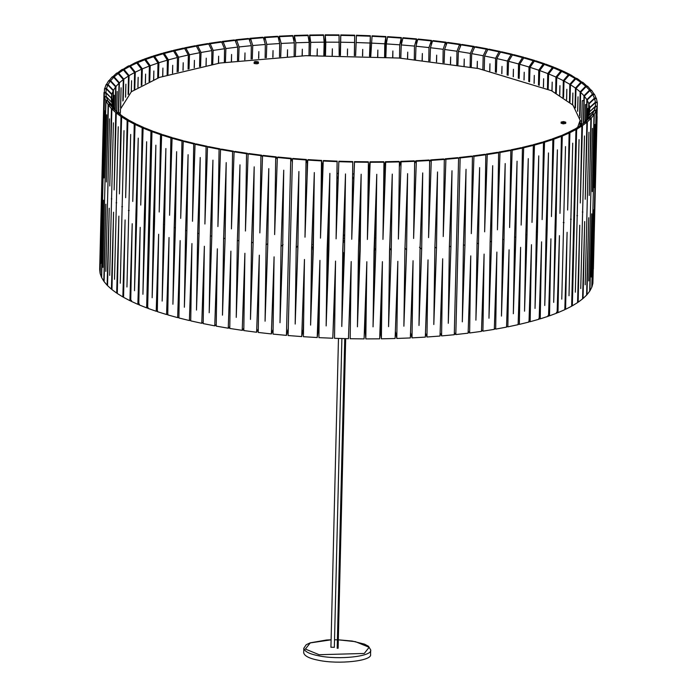 <?xml version="1.0" encoding="UTF-8"?>
<svg xmlns="http://www.w3.org/2000/svg" width="697" height="697" viewBox="0 0 697 697"><rect width="100%" height="100%" fill="white"/><g stroke="black" fill="none" stroke-linecap="round" stroke-linejoin="round"><path stroke-width="1.05" d="M444.311 159.421L431.286 160.388L428.577 237.625L429.648 160.493L416.336 161.242L413.609 238.47L414.663 161.321L401.115 161.843L398.379 239.054L399.416 161.896L385.694 162.192L382.949 239.385L383.977 162.209L370.133 162.279L367.389 239.463L368.408 162.27L354.494 162.113L351.741 239.28L352.76 162.079L338.838 161.687L336.093 238.844L337.113 161.626L323.234 161.016L320.489 238.147L321.517 160.92L307.734 160.083L304.998 237.207L306.035 159.962L292.418 158.907L288.096 335.527L301.723 336.581L304.458 259.458L303.422 336.703L317.196 337.54L319.94 260.399L318.921 337.636L332.8 338.245L335.545 261.096L334.525 338.306L348.448 338.698L351.201 261.532L350.182 338.733L364.095 338.89L366.84 261.715L365.82 338.899L379.665 338.829L382.409 261.636L381.381 338.812L395.103 338.515L397.839 261.305L396.802 338.463L410.341 337.94L413.068 260.722L412.014 337.862L425.327 337.113L428.036 259.876L426.965 337.008L439.999 336.041L442.682 258.787L441.593 335.91L454.287 334.726L458.6 158.106L445.914 159.291L443.231 236.536L444.311 159.421L443.606 158.96L430.676 159.927L429.622 162.018M298.908 171.488L296.199 247.705L295.18 324.053L297.889 247.836L298.908 171.488M314.321 172.551L311.594 248.785L310.592 325.124L313.31 248.89L314.321 172.551M329.873 173.37L327.146 249.613L326.144 325.935L328.871 249.692L329.873 173.37M345.503 173.936L342.776 250.197L341.783 326.501L344.51 250.24L345.503 173.936M361.159 174.241L358.432 250.519L357.43 326.815L360.166 250.537L361.159 174.241M376.772 174.294L374.045 250.58L373.043 326.867L375.77 250.58L376.772 174.294M392.28 174.093L389.562 250.397L388.551 326.658L391.27 250.362L392.28 174.093M407.614 173.631L404.913 249.953L403.885 326.205L406.595 249.883L407.614 173.631M422.722 172.917L420.03 249.247L418.993 325.49L421.685 249.16L422.722 172.917M437.542 171.959L434.867 248.298L433.813 324.523L436.488 248.176L437.542 171.959M452.004 170.748L449.347 247.104L448.276 323.312L450.924 246.956L452.004 170.748M431.286 160.388L430.676 159.927M416.336 161.242L415.839 160.772L429.056 160.031L429.648 160.493M415.839 160.772L414.628 163.638M401.115 161.843L400.731 161.364L414.184 160.85L414.663 161.321M400.731 161.364L399.355 166.923M385.694 162.192L385.432 161.713L399.05 161.416L399.416 161.896M385.432 161.713L384.448 165.659L383.62 189.288M370.133 162.279L369.985 161.8L383.733 161.73L383.977 162.209M369.985 161.8L369.358 165.747L367.763 210.991M354.494 162.113L354.468 161.634L368.277 161.791L368.408 162.27M354.468 161.634L351.837 232.223M338.838 161.687L338.934 161.216L352.752 161.599L352.76 162.079M336.668 222.665L337.113 161.626M337.217 161.155L323.443 160.545L323.234 161.016M321.831 200.501L322.319 164.431L321.517 160.92M307.734 160.083L308.065 159.622L321.735 160.449M306.035 159.962L306.375 159.5L307.307 163.507L307.107 177.796M292.418 158.907L292.853 158.454L306.375 159.5M301.723 336.581L303.256 329.359L303.683 317.057M317.196 337.54L318.268 330.282L319.47 296.199M332.8 338.245L335.362 275.402M351.018 266.707L350.182 338.733M365.899 288.288L365.306 331.598L365.82 338.899M380.693 309.851L380.396 331.511L381.381 338.812M395.356 331.171L396.802 338.463M410.533 332.617L412.014 337.862M425.475 333.088L426.965 337.008M440.103 332.931L441.593 335.91M445.914 159.291L445.191 158.829L457.79 157.653L458.6 158.106M445.191 158.829L444.303 160.371M298.002 239.332L297.663 254.405M296.199 247.705L297.776 245.875M313.711 218.64L312.3 277.197M311.594 248.785L312.709 246.921M329.55 198.096L327.79 247.723L327.093 299.353M327.146 249.613L327.79 247.723M345.459 177.5L342.95 248.289L341.974 321.056M342.776 250.197L342.95 248.289M357.666 309.259L359.809 248.62L360.602 189.906M360.166 250.537L359.809 248.62M373.557 288.07L375.456 211.208M375.77 250.58L374.951 248.655M389.353 266.315L390.198 232.563M391.27 250.362L389.98 248.446M406.595 249.883L404.844 247.984M419.481 247.278L421.685 249.16M436.488 248.176L434.911 247.078M450.924 246.956L449.391 246.05M569.127 133.049L562.305 136.02L559.97 213.387L561.407 136.377L553.836 139.208L551.458 216.567L552.852 139.557L544.549 142.24L542.127 219.59L543.468 142.571L534.477 145.098L532.011 222.43L533.318 145.403L523.674 147.764L521.164 225.087L522.428 148.052L512.164 150.238L509.62 227.544L510.849 150.491L500.01 152.495L497.431 229.801L498.625 152.73L487.247 154.542L484.642 231.831L485.809 154.751L473.943 156.355L471.303 233.634L472.435 156.546L460.142 157.94L455.821 334.56L468.123 333.166L470.763 255.886L469.63 332.974L481.488 331.371L484.101 254.083L482.934 331.162L494.312 329.35L496.891 252.053L495.689 329.115L506.536 327.111L509.08 249.805L507.852 326.858L518.115 324.671L520.624 247.339L519.352 324.384L529.006 322.023L531.471 244.682L530.164 321.718L539.156 319.191L541.578 241.842L540.236 318.86L548.53 316.177L550.918 238.818L549.524 315.828L557.095 312.997L559.43 235.638L557.992 312.639L564.805 309.668L567.097 232.301L565.607 309.294L571.645 306.201L575.957 129.581L569.928 132.674L567.637 210.05L569.127 133.049L567.48 132.787L560.24 136.168M466.04 169.293L463.409 245.666L462.311 321.857L464.943 245.492L466.04 169.293M479.632 167.602L477.027 243.985L475.903 320.167L478.499 243.784L479.632 167.602M492.701 165.686L490.13 242.077L488.972 318.25L491.542 241.859L492.701 165.686M505.194 163.542L502.659 239.951L501.465 316.107L504.009 239.698L505.194 163.542M517.069 161.19L514.569 237.607L513.341 313.755L515.841 237.337L517.069 161.19M528.274 158.628L525.808 235.063L524.545 311.193L527.01 234.767L528.274 158.628M538.755 155.875L536.333 232.319L535.026 308.449L537.448 232.005L538.755 155.875M548.487 152.939L546.099 229.391L544.758 305.513L547.136 229.06L548.487 152.939M557.408 149.838L555.073 226.298L553.688 302.402L556.014 225.941L557.408 149.838M565.511 146.57L561.782 299.144L565.511 146.57M572.734 143.164L569.005 295.737L572.734 143.164M562.305 136.02L560.71 135.732M553.836 139.208L552.303 138.903L559.822 136.098L561.407 136.377M552.303 138.903L551.832 139.348M544.549 142.24L543.085 141.918L551.327 139.243L552.852 139.557M543.085 141.918L542.614 142.371M534.477 145.098L533.092 144.749L542.022 142.24L543.468 142.571M533.092 144.749L532.621 145.22M523.674 147.764L522.367 147.398L531.942 145.046L533.318 145.403M522.367 147.398L521.896 147.895M512.164 150.238L510.945 149.846L521.138 147.677L522.428 148.052M510.945 149.846L510.474 150.369M500.01 152.495L498.886 152.085L509.646 150.108L510.849 150.491M498.886 152.085L498.407 152.652M487.247 154.542L486.218 154.115L497.51 152.321L498.625 152.73M486.218 154.115L485.739 154.725M473.943 156.355L473.01 155.919L484.79 154.325L485.809 154.751M473.01 155.919L472.435 156.72M472.435 156.546L471.521 156.111L459.314 157.496L458.591 158.62M454.348 332.242L455.002 334.116L455.821 334.56M460.142 157.94L459.314 157.496M468.184 331.284L469.63 332.974M481.54 329.925L482.934 331.162M494.347 328.261L495.689 329.115M506.562 326.335L507.852 326.858M518.054 324.018L519.352 324.384M528.779 321.369L530.164 321.718M538.772 318.538L540.236 318.86M547.99 315.523L549.524 315.828M556.398 312.352L557.992 312.639M564.823 309.172L565.607 309.294M569.928 132.674L568.273 132.413L574.267 129.346L575.957 129.581M568.273 132.413L567.802 132.839M464.943 245.492L463.444 244.734M478.499 243.784L477.053 243.157M491.542 241.859L490.157 241.319M504.009 239.698L502.685 239.254M515.841 237.337L514.586 236.954M527.01 234.767L525.826 234.445M537.448 232.005L536.35 231.744M547.136 229.06L546.117 228.843M555.091 225.767L556.014 225.941M564.065 222.674L563.237 222.535M571.244 219.259L570.512 219.154M583.598 123.23L584.33 96.151L589.915 90.601L591.736 90.54L594.306 94.574M586.586 119.466L587.092 100.054L592.746 94.6L594.576 94.565L596.275 98.608M588.608 115.65L588.913 103.975L594.593 98.608L596.449 98.608L597.268 102.651M596.266 110.231L594.419 110.143L588.738 115.275L589.767 107.896L595.465 102.616L597.32 102.651L595.351 183.633L597.207 106.676L596.266 110.231L594.297 187.632L596.101 110.666L594.28 114.177L592.25 191.579L594.001 114.613L591.309 118.063L589.226 195.465L590.917 118.49L587.371 121.87L585.236 199.264L586.874 122.289L582.474 125.591L580.296 202.975L581.882 125.991L576.654 129.198L572.333 305.817L577.56 302.611L579.747 225.227L578.162 302.21L582.561 298.908L584.696 221.515L583.049 298.49L586.604 295.11L588.686 217.717L586.996 294.683L589.679 291.233L591.709 213.831L589.958 290.797L591.779 287.286L593.757 209.884L591.953 286.85L592.886 283.296L594.811 205.894L593.008 279.27M580.009 117.871L580.636 92.292L586.125 86.637L587.911 86.55L591.344 90.558M579.059 139.635L575.33 292.2L579.059 139.635M584.478 135.976L580.749 288.541L584.478 135.976M588.948 132.221L585.219 284.785L588.948 132.221M592.459 128.37L588.73 280.943L592.459 128.37M594.994 124.458L591.265 277.023L594.994 124.458M596.545 120.485L592.816 273.05L596.545 120.485M597.102 116.469L593.374 269.033M594.314 94.121L592.476 94.156L586.857 99.654L586.395 119.727M596.292 98.164L594.436 98.164L588.765 103.574L588.477 115.92M597.277 102.206L595.421 102.18L589.723 107.495L589.61 112.078M597.268 106.232L595.412 106.171L589.697 111.755M589.653 111.799L595.351 106.615L597.207 106.676M594.28 114.177L592.441 114.064L586.804 119.109L588.582 115.676L594.245 110.579L596.101 110.666M591.309 118.063L589.496 117.915L583.92 122.881L586.552 119.501L592.162 114.491L594.001 114.613M583.337 123.508L589.113 118.342L590.917 118.49M585.123 122.114L587.371 121.87M582.474 125.591L580.732 125.382L585.097 122.114L586.874 122.289M580.732 125.382L580.261 125.8M581.882 125.991L580.139 125.782L574.485 129.381M571.653 305.722L572.333 305.817M576.654 129.198L574.947 128.962M577.578 302.141L578.162 302.21M582.57 298.447L583.049 298.49M591.352 90.096L589.549 90.157L583.99 95.75L583.38 123.465M577.525 215.713L576.881 215.634M582.884 212.054L582.352 212.001M589.253 112.374L589.218 113.82L589.557 112.383M588.651 108.444L587.867 108.453L587.649 117.654M587.623 117.706L587.867 108.453M586.743 104.506L585.524 104.541L585.149 121.426M585.071 121.522L585.524 104.541M581.577 124.798L582.239 100.656L581.716 124.702M582.239 100.656L583.886 100.586M592.476 94.156L589.915 90.601M594.436 98.164L592.746 94.6M595.421 102.18L594.593 98.608M595.412 106.171L595.465 102.616M594.419 110.143L595.351 106.615M592.441 114.064L594.245 110.579M589.496 117.915L592.162 114.491M585.585 121.696L589.113 118.342M589.549 90.157L586.125 86.637M589.706 111.398L589.767 107.896M589.723 107.495L588.913 103.975M588.765 103.574L587.092 100.054M586.857 99.654L584.33 96.151M583.99 95.75L580.636 92.292M496.377 72.392L496.83 58.565L500.42 52.136L501.552 51.787L512.33 54.305L512.312 55.107M508.096 75.32L508.549 61.319L512.408 54.958L513.628 54.627L523.822 57.293L523.813 57.929M519.169 78.456L519.631 64.246L523.743 57.947L525.05 57.642L534.625 60.465L534.616 61.057M529.572 81.793L530.025 67.33L534.381 61.101L535.775 60.822L544.679 63.776L544.671 64.342M539.243 85.356L539.705 70.563L544.279 64.412L545.751 64.15L553.958 67.234L553.949 67.775M548.156 89.138L548.617 73.926L553.401 67.853L554.934 67.626L562.418 70.815L562.409 71.338M556.267 93.163L556.737 77.411L561.704 71.425L563.298 71.216L570.024 74.509L570.015 75.015M563.542 97.51L564.021 81.009L569.153 75.102L570.808 74.927L576.733 78.787M569.946 102.302L570.451 84.694L575.731 78.874L577.43 78.726L582.553 82.647M575.443 107.948L575.992 88.458L581.394 82.725L583.145 82.603L587.423 86.567M484.241 69.717L484.572 56.004L487.83 49.504L488.867 49.139L500.176 51.482L500.167 52.597M512.33 54.305L511.11 54.636L507.372 61.031L507.146 75.067M523.822 57.293L522.523 57.607L518.524 63.932L518.28 78.186M534.625 60.465L533.24 60.744L528.988 67.008L528.744 81.514M544.679 63.776L543.224 64.037L538.746 70.223L538.485 85.051M553.958 67.234L552.425 67.47L547.737 73.577L547.459 88.815M562.418 70.815L560.824 71.024L555.936 77.053L555.64 92.832M570.024 74.509L568.369 74.692L563.315 80.634L562.993 97.153M576.75 78.299L575.042 78.456L569.832 84.311L569.475 101.901M582.561 82.176L580.81 82.298L575.461 88.066L575.06 107.469M587.44 86.114L585.654 86.21L580.174 91.873L579.59 115.807M500.176 51.482L499.052 51.839L495.593 58.295L495.375 72.157M577.621 111.154L578.022 96.805L577.717 111.32M572.551 104.707L572.882 93.015L572.646 104.803M566.548 99.61L566.853 89.294L566.644 99.68M559.665 95.088L559.952 85.653L559.769 95.149M551.928 90.924L552.198 82.115L552.033 90.976M543.381 87.038L543.643 78.7L543.486 87.081M534.05 83.379L534.303 75.407L534.163 83.422M523.97 79.946L524.222 72.253L524.092 79.981M513.192 76.714L513.436 69.256L513.314 76.748M501.762 73.69L502.006 66.424L501.884 73.725M489.712 70.885L489.956 63.767L489.843 70.911M511.11 54.636L500.42 52.136M522.523 57.607L512.408 54.958M533.24 60.744L523.743 57.947M543.224 64.037L534.381 61.101M552.425 67.47L544.279 64.412M560.824 71.024L553.401 67.853M568.369 74.692L561.704 71.425M575.042 78.456L569.153 75.102M580.81 82.298L575.731 78.874M585.654 86.21L581.394 82.725M499.052 51.839L487.83 49.504M538.746 70.223L530.025 67.33M528.988 67.008L519.631 64.246M518.524 63.932L508.549 61.319M507.372 61.031L496.83 58.565M495.593 58.295L484.572 56.004M580.174 91.873L575.992 88.458M575.461 88.066L570.451 84.694M569.832 84.311L564.021 81.009M563.315 80.634L556.737 77.411M555.936 77.053L548.617 73.926M547.737 73.577L539.705 70.563M340.058 55.403L340.789 34.92L354.712 35.19L354.442 55.682M355.618 55.716L356.446 35.242L370.351 35.739L370.081 56.248M370.778 56.283L372.076 35.817L385.911 36.549L385.633 57.093M385.859 57.102L386.321 43.894L387.619 36.653L401.324 37.594L401.211 46.202M400.792 58.173L401.254 44.939L403.023 37.734L416.545 38.901L416.466 44.338M415.525 59.498L415.987 46.229L417.703 39.502L418.209 39.058L431.487 40.435L431.434 44.547M429.988 61.066L430.45 47.744L432.506 41.053L433.125 40.618L446.115 42.212L446.071 45.383M444.137 62.878L444.599 49.487L446.977 42.839L447.709 42.421L460.351 44.207L460.316 46.682M457.903 64.917L458.365 51.447L461.066 44.852L461.902 44.442L474.152 46.429L474.117 48.346M471.242 67.191L471.695 53.625L474.701 47.074L475.642 46.69L487.447 48.86L487.412 50.341M324.671 55.368L325.168 34.85L339.056 34.894L339.16 55.394M347.367 54.052L347.542 48.964L347.454 55.516M340.432 55.411L340.789 34.92M354.712 35.19L354.337 55.682M370.351 35.739L369.506 56.222M385.911 36.549L384.779 43.798L384.596 57.023M401.324 37.594L399.729 44.826L399.547 58.078M416.545 38.901L414.48 46.08L414.297 59.376M431.487 40.435L428.977 47.579L428.794 60.927M446.115 42.212L445.392 42.63L443.161 49.295L442.97 62.713M460.351 44.207L459.523 44.617L456.971 51.238L456.77 64.734M474.152 46.429L473.219 46.821L470.353 53.39L470.144 66.99M487.447 48.86L486.419 49.234L483.195 55.743L482.864 69.43M325.482 55.359L325.813 42.151L325.168 34.85M322.18 190.656L322.415 181.081M322.467 178.955L322.476 178.371M322.511 177.238L322.528 176.376M477.123 68.289L477.358 61.31L477.253 68.315M464.01 65.919L464.246 59.045L464.141 65.945M450.428 63.776L450.663 56.98L450.567 63.793M436.444 61.859L436.679 55.141L436.583 61.876M422.121 60.177L422.347 53.521L422.26 60.195M407.501 58.748L407.728 52.127L407.64 58.757M392.646 57.563L392.881 50.977L392.794 57.572M377.626 56.623L377.861 50.062L377.765 56.631M362.492 55.943L362.728 49.391L362.64 55.943M332.138 55.351L332.373 48.79L332.286 55.351M354.686 35.669L340.859 35.399M370.203 36.218L356.402 35.721M385.641 37.011L371.919 36.288M400.949 38.056L387.349 37.115M416.048 39.346L402.631 38.187M430.885 40.87L417.703 39.502M445.392 42.63L432.506 41.053M459.523 44.617L446.977 42.839M473.219 46.821L461.066 44.852M486.419 49.234L474.701 47.074M339.143 35.373L325.36 35.329M399.729 44.826L386.321 43.894M384.779 43.798L371.24 43.092M369.689 43.022L356.08 42.534M354.52 42.491L340.894 42.221M339.334 42.203L325.813 42.151M483.195 55.743L471.695 53.625M470.353 53.39L458.365 51.447M456.971 51.238L444.599 49.487M443.161 49.295L430.45 47.744M428.977 47.579L415.987 46.229M414.48 46.08L401.254 44.939M184.635 48.476L184.653 47.832L195.221 45.732L196.388 46.133L199.812 52.702L199.595 66.624M196.537 46.411L196.563 45.488L207.68 43.58L208.76 43.998L211.905 50.611L211.688 64.377M209.048 44.617L209.091 43.353L220.722 41.646L221.698 42.081L224.547 48.738L224.347 62.373M222.134 43.101L222.195 41.445L234.279 39.947L235.159 40.391L237.703 47.091L237.503 60.613M235.734 41.907L235.813 39.773L248.315 38.483L249.082 38.927L251.321 45.671L251.12 59.106M249.796 41.079L249.892 38.335L262.76 37.255L263.422 37.716L265.33 44.477L265.139 57.842M264.25 40.67L264.372 37.133L277.554 36.279L278.103 36.749L279.68 43.536L279.497 56.84M279.044 40.801L279.209 36.183L292.644 35.547L294.317 42.831L294.134 56.091M294.108 41.681L294.334 35.486L307.969 35.077L309.189 42.369L309.006 55.603M309.041 53.085L309.677 35.042L323.469 34.859L324.157 42.16L323.835 55.368M173.405 50.986L173.414 50.376L183.381 48.102L184.644 48.485L188.329 54.993L188.094 69.116M189.026 68.898L189.479 54.749L185.907 48.215L184.653 47.832M200.57 66.433L201.032 52.475L197.721 45.889L196.563 45.488M212.716 64.202L213.177 50.411L210.163 43.772L209.091 43.353M225.419 62.216L225.88 48.563L223.162 41.881L222.195 41.445M238.627 60.482L239.088 46.934L236.675 40.217L235.813 39.773M252.279 58.992L252.741 45.532L250.65 38.788L249.892 38.335M266.324 57.755L266.785 44.373L265.026 37.594L264.372 37.133M280.708 56.771L281.179 43.449L279.209 36.183M295.371 56.039L295.842 42.77L294.334 35.486M309.677 35.042L310.723 42.334L310.261 55.568M178.275 71.573L178.624 57.215L174.755 50.742L173.414 50.376M317.065 55.446L317.292 48.868L317.205 55.438M302.097 55.795L302.332 49.191L302.237 55.795M287.33 56.405L287.556 49.757L287.469 56.396M272.806 57.276L273.041 50.567L272.945 57.267M258.604 58.4L258.831 51.622L258.735 58.382M244.76 59.776L244.995 52.92L244.9 59.759M231.352 61.397L231.587 54.444L231.482 61.38M218.414 63.27L218.649 56.196L218.544 63.253M206.007 65.387L206.242 58.165L206.129 65.37M194.184 67.748L194.419 60.351L194.306 67.722M182.98 70.353L183.224 62.73L183.102 70.319M196.388 46.133L185.907 48.215M208.76 43.998L197.721 45.889M221.698 42.081L210.163 43.772M235.159 40.391L223.162 41.881M249.082 38.927L236.675 40.217M263.422 37.716L250.65 38.788M278.103 36.749L265.026 37.594M293.08 36.026L279.75 36.653M308.292 35.556L294.753 35.956M323.678 35.338L309.991 35.521M184.644 48.485L174.755 50.742M237.703 47.091L225.88 48.563M224.547 48.738L213.177 50.411M211.905 50.611L201.032 52.475M199.812 52.702L189.479 54.749M188.329 54.993L178.624 57.215M324.157 42.16L310.723 42.334M309.189 42.369L295.842 42.77M294.317 42.831L281.179 43.449M279.68 43.536L266.785 44.373M265.33 44.477L252.741 45.532M251.321 45.671L239.088 46.934M106.205 84.929L108.471 81L110.292 81.131L115.65 86.898L115.136 109.568M108.793 81.018L111.929 77.149L113.724 77.306L119.004 83.161L118.351 113.132M112.356 77.184L116.347 73.385L118.107 73.568L123.291 79.51L122.838 101.021M116.878 73.438L121.705 69.717L123.43 69.935L128.492 75.964L128.117 94.496M122.341 69.805L127.987 66.171L129.668 66.415L134.591 72.523L134.251 89.599M128.727 66.285L135.174 62.756L136.795 63.026L141.561 69.212L141.247 85.365M136.002 62.896L136.02 62.39L143.216 59.489L144.784 59.785L149.367 66.041L149.08 81.54M144.148 59.663L144.157 59.132L152.103 56.37L153.601 56.692L157.984 63.018L157.714 78.038M153.113 56.588L153.131 56.039L161.791 53.434L163.211 53.774L167.385 60.16L167.123 74.814M162.889 53.695L162.906 53.111L172.229 50.663L173.579 51.029L177.474 57.494L177.125 71.878M104.602 88.894L105.988 84.921L107.835 85.017L113.236 90.697L112.888 105.63M113.036 106.118L113.437 90.305L108.061 84.59L106.214 84.476M115.327 109.943L115.946 86.506L110.631 80.704L108.802 80.564M118.568 113.306L119.396 82.786L114.16 76.888L112.365 76.722M123.186 100.42L123.778 79.144L118.656 73.168L116.896 72.976M128.553 94.086L129.076 75.598L124.075 69.543L122.358 69.325M134.774 89.251L135.27 72.174L130.409 66.041L128.736 65.788M141.84 85.043L142.319 68.872L137.631 62.66L136.02 62.39M149.742 81.244L150.221 65.718L145.717 59.428L144.157 59.132M158.454 77.768L158.916 62.713L154.621 56.361L153.131 56.039M162.906 53.111L164.318 53.46L168.395 59.881L167.933 74.562M111.694 102.285L111.895 94.139L106.467 88.528L104.611 88.449M172.473 73.194L172.717 65.309L172.586 73.159M162.654 76.278L162.915 68.062L162.767 76.243M153.593 79.632L153.863 70.989L153.706 79.589M145.325 83.283L145.603 74.082L145.429 83.231M137.867 87.282L138.163 77.323L137.971 87.221M131.263 91.786L131.585 80.686L131.358 91.708M125.512 97.231L125.887 84.18L125.617 97.118M120.537 107.791L121.086 87.778L120.686 106.789M120.346 114.656L120.372 113.768M116.678 111.598L117.218 91.464L116.774 111.712M113.96 107.713L114.282 95.236L114.003 107.782M112.182 103.818L112.304 99.061L112.191 103.844M110.292 81.131L108.061 84.59M113.724 77.306L110.631 80.704M118.107 73.568L114.16 76.888M123.43 69.935L118.656 73.168M129.668 66.415L124.075 69.543M136.795 63.026L130.409 66.041M144.784 59.785L137.631 62.66M153.601 56.692L145.717 59.428M163.211 53.774L154.621 56.361M173.579 51.029L164.318 53.46M107.835 85.017L106.467 88.528M128.492 75.964L123.778 79.144M123.291 79.51L119.396 82.786M119.004 83.161L115.946 86.506M115.65 86.898L113.437 90.305M113.236 90.697L111.895 94.139M177.474 57.494L168.395 59.881M167.385 60.16L158.916 62.713M157.984 63.018L150.221 65.718M149.367 66.041L142.319 68.872M141.561 69.212L135.27 72.174M134.591 72.523L129.076 75.598M99.68 269.077L101.562 192.111L99.68 269.521L100.063 273.111L101.997 196.153L100.168 273.555L101.431 277.153L103.426 200.196L101.649 277.606L103.792 281.187L105.839 204.23L104.114 281.64L107.129 285.204L109.229 208.237L107.556 285.648L111.424 289.177L113.576 212.21L111.964 289.612L116.669 293.088L118.873 216.122L117.305 293.515L122.846 296.931L125.094 219.956L123.578 297.349L129.912 300.686L132.212 223.711L130.748 301.095L137.858 304.336L140.202 227.353L138.781 304.737L146.64 307.874L150.953 131.254L143.103 128.117L140.75 205.101L142.171 127.717L135.061 124.475L132.761 201.459L134.225 124.066L127.9 120.729L125.643 197.704L127.159 120.311L121.626 116.896L119.422 193.871L120.99 116.469L116.277 112.992L114.125 189.959L115.746 112.557L111.868 109.028L109.769 185.986L111.442 108.584L108.427 105.02L106.38 181.978L108.113 104.567L105.961 100.987L103.966 177.944L105.752 100.534L104.48 96.935L102.546 173.901L104.376 96.491L103.992 92.901L102.111 169.859L104.498 88.885L106.353 88.963L111.781 94.565L111.607 101.657M103.792 106.719L100.063 259.293L103.792 106.719M104.724 110.762L100.995 263.335L104.724 110.762M106.65 114.805L102.921 267.369L106.65 114.805M109.551 118.83L105.822 271.394L109.551 118.83M113.419 122.82L109.69 275.385L113.419 122.82M118.246 126.758L114.517 279.331L118.246 126.758M124.005 130.635L120.276 283.209L124.005 130.635M130.679 134.434L126.95 287.007L130.679 134.434M138.241 138.137L135.932 214.214L134.512 290.701L136.821 214.624L138.241 138.137M146.649 141.726L144.305 217.812L142.92 294.291L145.281 218.205L146.649 141.726M144.192 127.96L142.171 127.717M135.061 124.475L136.69 124.284L143.739 127.499M136.307 124.327L134.225 124.066M135.863 123.874L129.572 120.564L127.9 120.729M129.293 120.59L127.159 120.311M121.626 116.896L123.352 116.756L128.84 120.145M123.169 116.774L120.99 116.469M122.716 116.338L118.046 112.879L116.277 112.992M117.959 112.888L115.746 112.557M114.9 110.143L113.672 108.95L111.868 109.028M115.353 110.57L113.245 108.505L111.442 108.584M117.113 112.121L110.257 104.968L108.427 105.02M115.293 109.908L109.934 104.524L108.113 104.567M105.961 100.987L107.808 100.96L113.193 106.275L115.293 109.786M113.001 106.083L107.599 100.525L105.752 100.534M113.001 105.874L111.764 102.354L106.336 96.953L104.48 96.935M111.659 102.259L106.232 96.508L104.376 96.491M103.992 92.901L105.848 92.945L111.302 98.042L105.857 92.501L104.001 92.457M107.129 285.204L107.565 285.186M111.973 289.142L111.424 289.177M117.323 293.036L116.669 293.088M122.846 296.931L123.587 296.861M131.541 300.494L129.912 300.686M137.858 304.336L139.426 304.119M152.896 131.48L150.953 131.254M146.64 307.874L148.139 307.63M152.46 131.01L144.662 127.891L143.103 128.117M111.32 198.889L111.808 198.863M116.094 202.827L116.687 202.792M121.801 206.713L122.498 206.652M128.422 210.511L129.224 210.424M135.932 214.214L136.83 214.101M144.305 217.812L145.29 217.664M117.514 112.452L114.273 109.542M110.257 104.968L113.245 108.505M107.808 100.96L109.934 104.524M106.336 96.953L107.599 100.525M105.848 92.945L106.232 96.508M106.353 88.963L105.857 92.501M111.781 94.565L111.302 98.042M111.293 98.443L111.668 101.954M275.698 157.313L262.551 155.832L259.859 232.92L260.939 155.631L248.115 153.941L245.44 231.021L246.546 153.723L234.087 151.833L231.439 228.895L232.571 151.589L220.531 149.506L217.917 226.56L219.067 149.236L207.506 146.98L204.909 224.016L206.094 146.684L195.047 144.253L192.494 221.28L193.714 143.939L183.224 141.343L180.697 218.361L181.952 141.012L172.072 138.267L169.589 215.268L170.878 137.91L161.634 135.018L159.195 212.019L160.528 134.652L151.963 131.637L147.642 308.257L156.206 311.271L158.646 234.27L157.322 311.646L166.566 314.53L169.04 237.52L167.75 314.887L177.639 317.632L180.157 240.613L178.902 317.963L189.392 320.559L191.945 243.532L190.734 320.873L201.781 323.303L204.369 246.268L203.184 323.6L214.754 325.856L217.368 248.812L216.218 326.126L228.25 328.209L230.899 251.147L229.775 328.453L242.225 330.343L244.9 253.272L243.802 330.561L256.618 332.251L259.319 255.172L258.238 332.452L271.377 333.933L274.087 256.836L273.032 334.107L286.441 335.379L290.754 158.759L277.345 157.487L274.635 234.584L275.698 157.313L276.256 156.877L277.275 159.43M155.875 145.185L153.479 221.28L152.146 297.75L154.542 221.655L155.875 145.185M165.886 148.505L163.455 224.608L162.157 301.078L164.597 224.974L165.886 148.505M176.646 151.676L174.172 227.797L172.917 304.249L175.4 228.137L176.646 151.676M188.103 154.69L185.594 230.812L184.374 307.255L186.892 231.134L188.103 154.69M200.222 157.513L197.669 233.652L196.493 310.087L199.046 233.948L200.222 157.513M212.934 160.153L210.355 236.3L209.205 312.726L211.792 236.579L212.934 160.153M226.211 162.593L223.598 238.749L222.482 315.166L225.096 239.01L226.211 162.593M239.977 164.823L237.337 240.988L236.248 317.396L238.888 241.223L239.977 164.823M254.196 166.836L251.53 243.018L250.467 319.409L253.124 243.227L254.196 166.836M268.798 168.622L266.115 244.813L265.069 321.195L267.753 244.995L268.798 168.622M283.731 170.173L281.03 246.381L280.002 322.746L282.703 246.538L283.731 170.173M262.551 155.832L263.213 155.405L276.256 156.877M262.508 157.086L261.61 155.204L260.939 155.631M261.61 155.204L248.89 153.532L248.115 153.941M248.088 154.699L247.33 153.305L246.546 153.723M234.087 151.833L234.967 151.432L247.33 153.305M234.079 152.199L233.46 151.188L232.571 151.589M233.46 151.188L221.515 149.123L220.531 149.506M220.531 149.559L220.06 148.862L219.067 149.236M220.06 148.862L208.577 146.614L207.506 146.98M207.636 146.936L207.183 146.326L206.094 146.684M207.183 146.326L196.223 143.913L195.047 144.253M195.343 144.166L194.89 143.599L193.714 143.939M183.224 141.343L184.478 141.021L194.89 143.599M183.677 141.23L183.224 140.689L181.952 141.012M183.224 140.689L173.414 137.962L172.072 138.267M172.682 138.128L172.229 137.614L170.878 137.91M161.634 135.018L163.054 134.748L172.229 137.614M160.528 134.652L162.41 134.87M151.963 131.637L153.462 131.385L161.957 134.382M156.206 311.271L157.644 311.001M166.566 314.53L167.916 314.234M178.911 317.309L177.639 317.632M190.751 319.923L189.392 320.559M201.781 323.303L203.21 322.31M216.244 324.445L214.754 325.856M229.81 326.274L229.139 327.808L228.25 328.209M242.225 330.343L243.009 329.925L243.837 327.764M258.291 328.845L256.618 332.251M271.377 333.933L273.093 329.393M292.426 162.331L291.207 158.306L290.754 158.759M286.441 335.379L288.375 328.182M291.207 158.306L277.903 157.043L277.345 157.487M153.479 221.28L154.551 221.088M163.455 224.608L164.614 224.373M174.172 227.797L175.409 227.501M185.594 230.812L186.909 230.454M197.669 233.652L199.054 233.216M210.355 236.3L211.801 235.778M223.598 238.749L225.105 238.121M237.337 240.988L238.905 240.23M251.53 243.018L253.142 242.086M266.115 244.813L267.77 243.654M281.03 246.381L283.069 244.586M369.062 174.084L368.251 174.084M353.893 173.928L352.612 173.901M338.42 173.501L337.339 173.466M322.816 172.804L322.206 172.769M120.363 112.687L120.45 109.098L131.367 91.708L159.43 77.411L219.973 63.035L305.887 55.682L399.12 58.043L478.369 68.533L551.414 90.671L572.978 105.142L580.148 120.337L576.628 130.2M322.153 176.358L322.685 176.385M337.287 177.055L338.289 177.09M352.56 177.491L353.771 177.517M368.208 177.674L368.94 177.674M579.878 125.965L580.148 120.337M254.135 62.329C254.205 61.467 255.599 61.319 258.308 61.894C258.238 62.765 256.844 62.904 254.135 62.329L254.109 63.453C256.818 64.028 258.204 63.889 258.282 63.018M258.308 61.894L258.517 63.288M561.12 122.106L561.094 123.221L563.263 123.874L565.737 123.369L565.764 122.219L563.289 122.75L561.129 122.062L563.603 121.566L565.764 122.219M343.394 235.874L344.693 235.978M358.99 234.95L360 234.61M343.185 241.789L344.614 241.911M358.781 240.892L359.922 240.509M359.94 239.08L358.833 239.454M344.64 240.474L343.229 240.352M360.227 217.534L359.591 218.239M359.06 232.99L360.009 233.896M374.777 230.097L375.213 229.33M337.069 192.912L337.731 192.781M352.917 201.747L352.238 201.816M345.128 202.548L344.571 202.609M344.71 234.819L343.421 234.95M338.315 639.811L352.107 641.04L364.522 644.15L368.434 646.241L370.673 649.892L370.56 654.378C372.616 660.956 338.559 664.607 318.503 660.277C309.302 658.491 304.362 655.973 303.7 652.749L303.805 648.262L306.201 644.734L310.182 642.834L326.597 640.003L331.11 639.794M344.754 338.611L337.182 648.245L337.906 648.158M338.472 338.437L330.927 647.234L334.342 647.313L341.887 338.542M352.612 210.389L352.124 210.712M370.673 649.892C372.721 656.469 338.672 660.12 318.616 655.79C309.407 654.004 304.476 651.486 303.805 648.262M338.315 639.846L355.374 641.649L369.157 647.286L364.252 653.455L319.148 654.71L305.373 649.064L310.27 642.904L331.11 639.829M334.525 639.785L337.392 639.82L334.525 639.75M104.001 92.535L99.68 269.155M322.119 178.955L322.598 178.955M580.113 121.086L581.681 121.008M579.799 123.23L581.62 123.142M368.879 179.347L368.182 179.312M353.727 178.772L352.543 178.737M338.245 178.441L337.27 178.423M322.615 178.362L322.127 178.371M334.473 300.555L335.022 300.573M342.244 300.808L342.697 300.816M349.789 300.991L350.547 300.999M350.591 297.959L349.903 297.941M342.811 297.776L342.288 297.758M335.065 297.523L334.577 297.506M337.008 197.809L337.548 197.835M344.727 198.061L345.189 198.079M352.29 198.244L353.039 198.262M120.372 112.173L118.873 113.541M353.144 195.212L352.325 195.204M337.662 194.785L337.043 194.768M581.507 124.841L579.887 123.23M375.091 237.965L374.498 237.938M359.966 237.355L358.903 237.311M375.16 233.321L374.664 233.303M328.531 226.865L329.167 227.213M312.674 249.509L313.293 249.282M327.921 244.011L328.949 243.636M343.299 238.461L344.666 237.973M312.796 244.525L313.371 244.316M328.095 239.01L329.01 238.679M329.193 224.817L328.592 224.939M359.042 233.521L360.009 234.044M352.638 209.579L352.133 209.832M338.115 648.262L345.677 338.637M344.379 253.813L342.898 252.096M343.142 242.913L343.682 241.833M343.055 290.754L343.969 253.499"/></g></svg>
